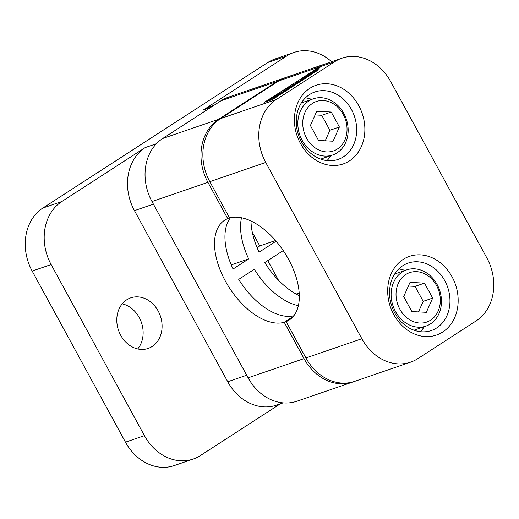 <?xml version="1.0" encoding="UTF-8"?>
<svg xmlns="http://www.w3.org/2000/svg" width="519" height="519" viewBox="0 0 519 519"><rect width="100%" height="100%" fill="white"/><g stroke="black" fill="none" stroke-linecap="round" stroke-linejoin="round"><path stroke-width="0.78" d="M402.154 272.073A29.719 24.581 -109 0 1 406.63 269.893A29.719 24.581 -109 0 1 438.438 287.215A29.719 24.581 -109 0 1 430.42 323.927A29.719 24.581 -109 0 1 425.943 326.107A29.719 24.581 -109 0 1 394.135 308.786A29.719 24.581 -109 0 1 402.154 272.073M405.741 274.538A26.151 21.629 -109 0 1 436.511 285.489A26.151 21.629 -109 0 1 430.621 320.165A26.151 21.629 -109 0 1 399.851 309.207A26.151 21.629 -109 0 1 405.741 274.538M411.846 311.569L403.685 296.602L410.023 282.381L424.516 283.127L432.677 298.094L426.346 312.315L411.846 311.569M408.388 286.04L415.038 286.384L423.199 301.351L418.496 311.913M424.516 283.127L415.038 286.384M432.677 298.094L423.199 301.351M308.863 100.971A29.719 24.581 -109 0 1 313.34 98.792A29.719 24.581 -109 0 1 345.148 116.113A29.719 24.581 -109 0 1 337.129 152.82A29.719 24.581 -109 0 1 332.653 154.999A29.719 24.581 -109 0 1 300.845 137.684A29.719 24.581 -109 0 1 308.863 100.971M312.457 103.43A26.151 21.629 -109 0 1 343.221 114.388A26.151 21.629 -109 0 1 337.331 149.057A26.151 21.629 -109 0 1 306.567 138.106A26.151 21.629 -109 0 1 312.457 103.43M318.562 140.467L310.401 125.501L316.733 111.28L331.226 112.026L339.387 126.993L333.055 141.213L318.562 140.467M315.104 114.939L321.748 115.283L329.909 130.25L325.205 140.811M331.226 112.026L321.748 115.283M339.387 126.993L329.909 130.25M305.432 97.877A35.662 29.492 -109 0 1 311.698 99.356M331.012 155.564A35.662 29.492 -109 0 1 326.983 160.592M343.435 156.816A35.662 29.492 71 0 0 353.056 112.759A35.662 29.492 71 0 0 314.884 91.98A35.662 29.492 71 0 0 309.512 94.594A35.662 29.492 71 0 0 299.891 138.651A35.662 29.492 71 0 0 338.064 159.43A35.662 29.492 71 0 0 343.435 156.816M402.802 265.696A35.662 29.492 71 0 0 393.181 309.752A35.662 29.492 71 0 0 431.354 330.532A35.662 29.492 71 0 0 436.726 327.917A35.662 29.492 71 0 0 446.34 283.861A35.662 29.492 71 0 0 408.174 263.081A35.662 29.492 71 0 0 402.802 265.696M309.843 88.321A41.604 34.41 -109 0 1 358.791 105.753A41.604 34.41 -109 0 1 349.423 160.909A41.604 34.41 -109 0 1 300.475 143.484A41.604 34.41 -109 0 1 309.843 88.321M403.133 259.429A41.604 34.41 -109 0 1 452.081 276.854A41.604 34.41 -109 0 1 442.707 332.017A41.604 34.41 -109 0 1 393.759 314.585A41.604 34.41 -109 0 1 403.133 259.429M285.061 91.104L282.634 92.343L286.696 89.69L281 92.843L286.676 89.359L282.414 92.077L288.305 88.866L285.061 91.104M314.43 70.623A3.043 0.344 -28.6 0 0 317.492 69.111A3.043 0.344 -28.6 0 0 319.237 67.788A3.043 0.344 -28.6 0 0 318.698 67.859A3.043 0.344 -28.6 0 0 315.63 69.377A3.043 0.344 -28.6 0 0 313.891 70.701A3.043 0.344 -28.6 0 0 314.43 70.623M319.321 67.457A3.938 0.448 151.4 0 1 320.015 67.36A3.938 0.448 151.4 0 1 317.764 69.072A3.938 0.448 151.4 0 1 313.8 71.025A3.938 0.448 151.4 0 1 313.106 71.129A3.938 0.448 151.4 0 1 315.357 69.416A3.938 0.448 151.4 0 1 319.321 67.457M317.388 68.787L314.572 70.195L317.31 68.644M316.752 69.014L315.533 69.689L316.752 69.014M310.881 74.366L307.611 75.489L312.328 72.439L309.804 74.308L314.319 71.804L310.881 74.366M309.999 74.665L309.804 74.308M310.557 74.477L310.362 74.12M305.756 77.681L302.486 78.804L307.203 75.755L304.679 77.623L309.194 75.119L305.756 77.681M304.874 77.98L304.679 77.623M305.432 77.792L305.237 77.435M302.726 79.426L300.592 80.03L301.993 79.122L304.692 78.265L301.046 80.756L296.343 82.774L302.83 79.608M302.194 79.478L301.993 79.122M296.038 83.585L293.819 84.629L296.128 83.747M294.13 85.2L293.819 84.629M292.087 85.531L299.684 81.613L293.06 85.895L292.087 85.531M292.489 86.264L285.904 89.534L291.133 86.154L290.017 87.114L292.489 86.264M341.924 58.193L286.001 77.409A47.547 39.327 71 0 0 278.839 80.899L220.523 118.63A47.547 39.327 71 0 0 209.812 181.669L229.612 217.986A59.438 32.723 57.1 0 1 286.975 256.555A59.438 32.723 57.1 0 1 289.206 320.041A59.438 32.723 57.1 0 1 286.125 321.637L305.925 357.954A47.547 39.327 71 0 0 354.704 381.361L410.626 362.145A47.547 39.327 -109 0 1 361.847 338.738L265.734 162.453A47.547 39.327 -109 0 1 276.445 99.414L334.761 61.677A47.547 39.327 -109 0 1 341.924 58.193A47.547 39.327 -109 0 1 390.703 81.6L486.822 257.885A47.547 39.327 -109 0 1 476.111 320.924L417.789 358.661A47.547 39.327 -109 0 1 410.626 362.145M278.009 94.393L275.563 95.976A4.009 0.454 -28.6 0 0 270.866 99.006A4.009 0.454 -28.6 0 0 270.866 99.012L268.044 100.407L275.816 95.146L266.228 101.348L269.205 100.323L278.009 94.393M276.549 96.002L273.215 98.201A4.009 0.454 -28.6 0 0 277.912 95.165L280.727 93.77L272.962 99.032L282.544 92.83L279.572 93.855L276.471 95.859M283.575 92.161L316.72 70.72L309.992 73.036L276.848 94.477L283.672 92.337M277.114 94.964L276.848 94.477M310.239 72.634L318.536 69.786L272.709 99.434L264.418 102.282L310.381 72.9M297.951 82.229L297.75 81.866M290.212 87.471L290.017 87.114M275.9 96.515L275.693 96.125M286.125 321.637L291.931 317.888M398.715 268.978A35.662 29.492 -109 0 1 404.989 270.457M424.302 326.672A35.662 29.492 -109 0 1 420.267 331.693M353.75 381.673A47.547 39.327 -109 0 1 352.81 382.016A47.547 39.327 -109 0 1 304.03 358.61L284.23 322.293A59.438 32.723 57.1 0 1 226.868 283.724A59.438 32.723 57.1 0 1 224.636 220.238A59.438 32.723 57.1 0 1 227.718 218.642L207.918 182.318A47.547 39.327 -109 0 1 218.629 119.279L276.945 81.548A47.547 39.327 -109 0 1 284.107 78.058A47.547 39.327 -109 0 1 285.061 77.746M284.107 78.058L228.185 97.274A47.547 39.327 71 0 0 221.023 100.764L162.707 138.495A47.547 39.327 71 0 0 151.996 201.541L248.108 377.826A47.547 39.327 71 0 0 296.887 401.232L352.81 382.016M230.43 217.772A59.438 32.723 57.1 0 0 233.07 269.017L248.692 258.91L231.234 264.911M275.524 240.531L259.779 245.941L252.279 232.188M296.128 294.065L299.191 293.008M299.307 295.694A59.438 32.723 57.1 0 1 264.761 262.543L283.231 250.593M227.718 218.642L229.379 217.565M259.779 245.941L257.106 247.667M293.832 315.766A59.438 32.723 57.1 0 1 238.727 279.391L254.349 269.283A59.438 32.723 57.1 0 0 298.373 305.665M248.692 258.91A59.438 32.723 57.1 0 1 241.504 217.772M276.089 241.186L259.111 252.176A59.438 32.723 57.1 0 1 250.982 221.003M284.23 322.293L293.3 316.421M278.444 280.176L267.772 260.596M193.204 459.056L174.248 465.569A47.547 39.327 71 0 1 125.468 442.169L32.178 271.061L51.134 264.547L144.425 435.649A47.547 39.327 71 0 0 193.204 459.056A47.547 39.327 71 0 0 200.366 455.572L280.292 403.853M152.158 346.478A26.748 22.122 71 0 0 159.372 313.437A26.748 22.122 71 0 0 130.749 297.854A26.748 22.122 71 0 0 126.714 299.813A26.748 22.122 71 0 0 119.506 332.854A26.748 22.122 71 0 0 148.129 348.444A26.748 22.122 71 0 0 152.158 346.478M137.71 348.956A26.748 22.122 71 0 0 141.402 322.474A26.748 22.122 71 0 0 122.212 303.855M210.876 107.329L203.48 109.872A47.547 39.327 -109 0 1 210.643 106.382L214.263 105.136M153.41 204.129L246.694 375.231L227.737 381.75L134.453 210.643L153.41 204.129M331.628 61.729A47.547 39.327 71 0 0 293.955 52.477L274.999 58.991A47.547 39.327 71 0 0 267.836 62.481L42.889 208.022L61.845 201.508L145.158 147.604A47.547 39.327 71 0 0 134.453 210.643M61.845 201.508A47.547 39.327 71 0 0 51.134 264.547M283.127 402.88L276.517 405.151A47.547 39.327 -109 0 1 227.737 381.75M293.955 52.477A47.547 39.327 71 0 0 286.793 55.968L203.48 109.872M42.889 208.022A47.547 39.327 71 0 0 32.178 271.061M361.847 338.738L305.925 357.954M265.734 162.453L209.812 181.669M276.445 99.414L220.523 118.63M334.761 61.677L278.839 80.899M151.996 201.541L207.918 182.318M248.108 377.826L304.03 358.61M221.023 100.764L276.945 81.548M162.707 138.495L218.629 119.279M125.468 442.169L144.425 435.649M267.836 62.481L286.793 55.968M145.158 147.604L156.407 143.737M406.63 269.893L394.687 274M425.943 326.107L414 330.207M313.34 98.792L301.396 102.898M332.653 154.999L320.71 159.106"/></g></svg>
